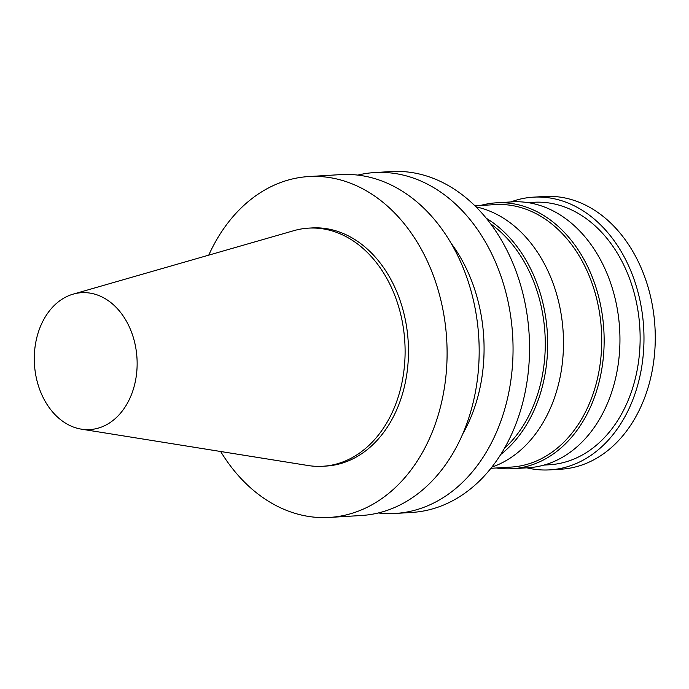 <?xml version="1.0" encoding="UTF-8"?>
<svg xmlns="http://www.w3.org/2000/svg" width="689" height="689" viewBox="0 0 689 689"><rect width="100%" height="100%" fill="white"/><g stroke="black" fill="none" stroke-linecap="round" stroke-linejoin="round"><path stroke-width="1.03" d="M133.606 388.346A68.573 51.356 86.5 0 1 81.354 429.152A68.573 51.356 86.5 0 1 34.45 364.24A68.573 51.356 86.5 0 1 73.172 294.134A68.573 51.356 86.5 0 1 124.313 317.698A68.573 51.356 86.5 0 1 133.606 388.346M73.172 294.134L293.85 230.669A119.275 89.329 86.5 0 1 308.448 228.145A119.275 89.329 86.5 0 1 398.965 394.539A119.275 89.329 86.5 0 1 322.874 466.255A119.275 89.329 86.5 0 1 308.078 465.523L81.354 429.152M308.448 228.145L311.833 227.947A119.275 89.329 86.5 0 1 402.35 394.332A119.275 89.329 86.5 0 1 326.259 466.048L322.874 466.255M208.75 255.145A170.751 127.887 86.5 0 1 308.724 176.556A170.751 127.887 86.5 0 1 438.307 414.761A170.751 127.887 86.5 0 1 329.368 517.439A170.751 127.887 86.5 0 1 220.644 451.493M308.724 176.556L340.797 174.61A170.751 127.887 86.5 0 1 470.38 412.823A170.751 127.887 86.5 0 1 361.449 515.501L329.368 517.439M451.217 243.398A145.146 108.707 86.5 0 1 476.59 401.196A145.146 108.707 86.5 0 1 462.758 433.881M357.824 175.092A170.751 127.887 86.5 0 1 374.678 172.56A170.751 127.887 86.5 0 1 504.262 410.765A170.751 127.887 86.5 0 1 395.331 513.443A170.751 127.887 86.5 0 1 378.295 512.961M374.678 172.56L391.163 171.561A170.751 127.887 86.5 0 1 520.755 409.766A170.751 127.887 86.5 0 1 411.815 512.444L395.331 513.443M490.697 223.865A131.478 98.475 86.5 0 1 538.497 391.447A131.478 98.475 86.5 0 1 504.305 448.513M486.4 218.344A133.192 99.75 86.5 0 1 540.822 392.058A133.192 99.75 86.5 0 1 500.705 454.507M476.03 206.855A133.192 99.75 86.5 0 1 556.634 391.094A133.192 99.75 86.5 0 1 491.8 467.159M474.988 205.83L495.184 204.607A131.478 98.475 86.5 0 1 594.969 388.028A131.478 98.475 86.5 0 1 511.083 467.09L490.895 468.313M480.422 205.494A133.192 99.75 86.5 0 1 496.209 202.833A133.192 99.75 86.5 0 1 597.294 388.63A133.192 99.75 86.5 0 1 512.323 468.718A133.192 99.75 86.5 0 1 496.321 467.977M496.209 202.833L512.022 201.877A133.192 99.75 86.5 0 1 613.098 387.674A133.192 99.75 86.5 0 1 528.127 467.762L512.323 468.718M528.024 202.618L533.587 202.282A131.478 98.475 86.5 0 1 633.363 385.702A131.478 98.475 86.5 0 1 549.486 464.756L543.922 465.101M510.79 201.946A136.603 102.308 86.5 0 1 533.277 197.166A136.603 102.308 86.5 0 1 636.946 387.735A136.603 102.308 86.5 0 1 549.796 469.872A136.603 102.308 86.5 0 1 526.896 467.84M533.277 197.166L544.568 196.477A136.603 102.308 86.5 0 1 648.237 387.046A136.603 102.308 86.5 0 1 561.087 469.192L549.796 469.872"/></g></svg>
